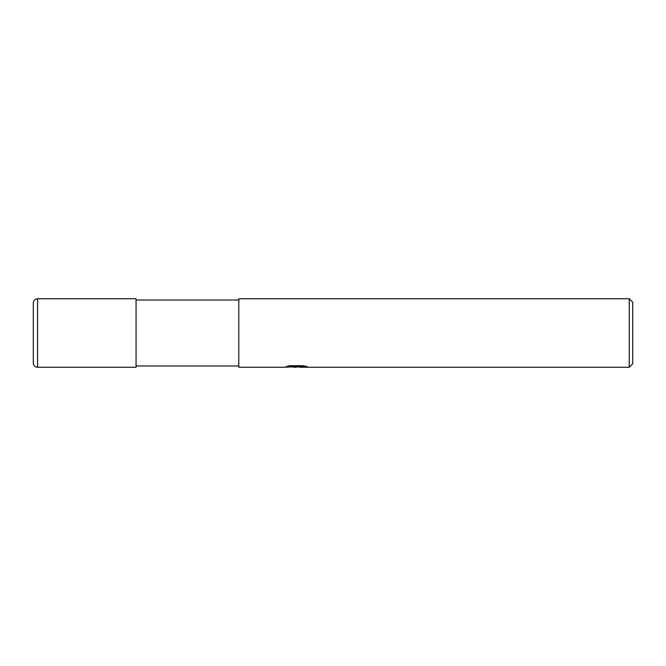 <?xml version="1.0" encoding="UTF-8"?>
<svg xmlns="http://www.w3.org/2000/svg" width="666" height="666" viewBox="0 0 666 666"><rect width="100%" height="100%" fill="white"/><g stroke="black" fill="none" stroke-linecap="round" stroke-linejoin="round"><path stroke-width="1" d="M238.811 365.967L136.055 365.967M136.055 300.033L238.811 300.033M299.392 366.716L295.895 367.249L291.908 366.916M295.895 367.249L294.272 367.249M629.278 367.249L629.278 298.751L632.7 302.173L632.7 363.827L629.278 367.249L299.525 367.249L299.392 366.375L303.621 365.751M289.777 365.726L297.261 365.726L297.261 366.6L284.24 367.249L238.811 367.249L238.811 298.751L629.278 298.751M297.261 366.6L286.313 366.6L289.885 365.701L303.388 365.701L307.309 366.708L299.392 367.232M37.579 298.751A4.279 4.279 0 0 0 33.3 303.03L33.3 362.97A4.279 4.279 0 0 0 37.579 367.249L37.579 298.751L136.055 298.751L136.055 367.249L37.579 367.249M33.3 362.97L33.3 303.03M297.261 366.392L299.392 366.392"/></g></svg>
